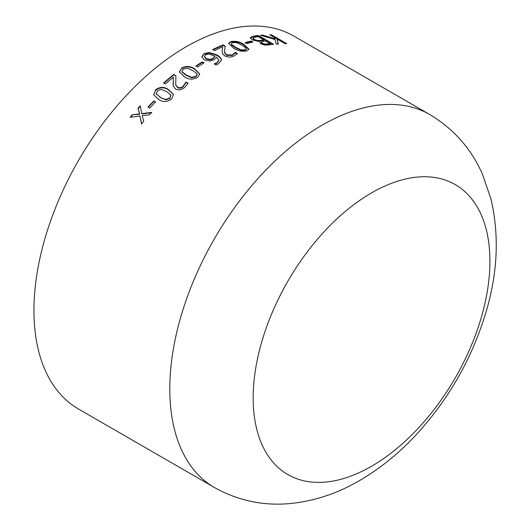 <?xml version="1.0" encoding="UTF-8"?>
<svg xmlns="http://www.w3.org/2000/svg" width="530" height="530" viewBox="0 0 530 530"><rect width="100%" height="100%" fill="white"/><g stroke="black" fill="none" stroke-linecap="round" stroke-linejoin="round"><path stroke-width="0.79" d="M78.546 409.054A215.326 124.318 -60 0 1 78.539 160.411A215.326 124.318 -60 0 1 293.872 36.093L429.717 114.52A215.326 124.318 -60 0 0 214.385 238.844A215.326 124.318 -60 0 0 214.392 487.481L78.546 409.054M250.312 37.637L253.3 36.159A215.326 124.318 -60 0 1 258.309 35.477L273.593 44.301A215.326 124.318 -60 0 0 269.432 44.851L264.993 45.123L260.687 43.785L259.495 41.632L252.24 39.922L250.312 37.637M251.154 41.062L252.896 42.069A215.326 124.318 -60 0 0 246.748 43.639L245.006 42.639A215.326 124.318 -60 0 1 251.154 41.062L251.041 41.578L252.174 42.234M230.802 41.585C235.486 40.724 239.891 41.698 244.019 44.52L248.954 49.224L246.854 50.86C242.144 51.834 237.725 50.933 233.604 48.157L228.662 43.361L230.802 41.585L230.722 42.095C235.393 41.234 239.792 42.215 243.926 45.03L248.881 49.476M222.679 46.799A215.326 124.318 -60 0 0 214.438 50.588L212.702 49.588A215.326 124.318 -60 0 1 223.084 44.891L225.21 46.117L224.72 50.072C224.256 51.867 224.939 53.457 226.767 54.848L232.339 54.941L235.168 52.351A215.326 124.318 -60 0 1 235.274 52.311L237.42 53.55L234.028 55.968C231.053 57.386 227.946 57.366 224.713 55.902L222.527 53.702L222.169 51.105L222.679 46.799L222.229 50.032M204.083 53.669L209.171 52.483L216.717 54.822C219.228 56.154 220.778 57.71 221.361 59.499L221.434 60.215L218.221 64.017L216.154 64.945L214.259 63.845A215.326 124.318 -60 0 1 214.358 63.792L216.77 62.851L218.85 60.288L216.598 57.147L214.067 59.738L209.92 61.043L204.149 59.817L201.817 56.73L204.083 53.669L204.077 54.146L209.151 52.967L216.69 55.306C219.208 56.637 220.758 58.194 221.341 59.976L221.407 60.466M202.261 61.931L204.004 62.938A215.326 124.318 -60 0 0 197.63 67.012L195.888 66.005A215.326 124.318 -60 0 1 202.261 61.931L202.274 62.394L203.626 63.169M181.525 68.125C186.269 65.727 190.701 66.025 194.828 69.019L199.737 73.988L197.577 77.393C192.834 79.878 188.408 79.646 184.294 76.698L179.372 71.755L181.571 68.555C186.308 66.17 190.734 66.469 194.868 69.463L199.744 74.213M173.409 77.208A215.326 124.318 -60 0 0 165.327 83.998L163.591 82.998A215.326 124.318 -60 0 1 173.787 74.511L175.914 75.737L175.728 84.787L177.583 87.291C179.518 88.126 181.353 87.788 183.102 86.284L185.878 82.15A215.326 124.318 -60 0 1 185.984 82.07L188.13 83.309L184.791 87.331C181.869 89.855 178.802 90.445 175.589 89.106L173.177 85.88L173.409 77.208L173.231 86.099M155.482 89.775C160.086 86.662 164.459 86.648 168.606 89.716L173.456 94.419L171.541 99.044C166.957 102.224 162.604 102.303 158.477 99.269L153.654 94.718L155.608 90.153C160.192 87.052 164.565 87.039 168.712 90.107L173.502 94.618M153.899 100.925L155.641 101.926A215.326 124.318 -60 0 0 149.712 108.08L147.969 107.073A215.326 124.318 -60 0 1 153.899 100.925L155.469 102.105M132.288 114.738L139.576 113.93L137.966 108.286A215.326 124.318 -60 0 1 140.211 105.828L141.828 113.612L151.626 112.413A215.326 124.318 -60 0 0 149.387 114.871L142.126 115.686L143.729 121.297A215.326 124.318 -60 0 0 141.53 123.888L139.927 115.957L130.115 117.302A215.326 124.318 -60 0 1 132.288 114.738L139.754 114.248L138.138 108.617A214.749 123.987 -60 0 1 140.298 106.245M262.608 35.079L275.229 38.856L274.951 37.822L269.77 34.828A215.326 124.318 -60 0 1 271.493 34.847L286.776 43.672A215.326 124.318 -60 0 0 285.054 43.652L277.077 39.048L278.349 43.871A215.326 124.318 -60 0 0 276.097 44.05L275.116 39.538L260.455 35.258A215.326 124.318 -60 0 1 262.608 35.079L262.449 35.603L275.05 39.386L275.229 38.856M371.55 466.267A167.414 96.659 -60 0 1 269.028 320.418A167.414 96.659 -60 0 1 474.065 202.043A167.414 96.659 -60 0 1 371.55 466.267M270.697 35.364A214.749 123.987 -60 0 1 271.307 35.377L285.65 43.652M271.493 34.847L271.307 35.377M277.077 39.048L278.184 44.401M261.866 35.649A214.749 123.987 -60 0 1 262.449 35.603M137.966 108.286L138.138 108.617M141.828 113.612L142.007 113.937L151.792 112.751M141.722 124.192L139.927 115.957M130.625 117.229A214.749 123.987 -60 0 1 132.474 115.05M148.281 107.252A214.749 123.987 -60 0 1 154.044 101.283M168.606 89.716L168.712 90.107M153.726 94.903L155.608 90.153M156.224 93.737L160.617 97.679L165.883 99.812L169.918 98.414L170.773 95.188M169.918 98.414L170.653 94.804L170.938 95.519M160.617 97.679L165.757 99.441L169.799 98.037M165.883 99.812L165.757 99.441M170.653 94.804L166.559 91.571L161.358 89.418L157.224 90.776L156.39 94.042L160.484 97.308M156.516 94.413L156.284 93.929M173.787 74.511L175.881 76.095M175.774 84.979L177.682 87.695C179.61 88.53 181.445 88.199 183.188 86.695L185.951 82.574A214.749 123.987 -60 0 1 186.056 82.488L187.978 83.594M177.583 87.291L177.682 87.695M183.102 86.284L183.188 86.695M185.878 82.15L185.951 82.574M185.984 82.07L186.056 82.488M163.922 83.19A214.749 123.987 -60 0 1 173.86 74.929M194.828 69.019L194.868 69.463M179.418 71.981L181.571 68.555M182.068 71.398L182.386 72.371L186.461 75.532L191.754 77.771L195.888 76.823L197.087 74.624M186.461 75.532L186.401 75.101L191.694 77.34L195.835 76.386L197.074 74.405L196.789 73.61L192.708 70.483L187.494 68.231L183.261 69.125L182.022 71.179L182.327 71.941L186.401 75.101M191.754 77.771L191.694 77.34M195.888 76.823L195.835 76.386M182.386 72.371L182.327 71.941M196.272 66.23A214.749 123.987 -60 0 1 202.274 62.394M209.171 52.483L209.151 52.967M216.717 54.822L216.69 55.306M221.361 59.499L221.341 59.976M214.358 63.792L214.358 64.256L216.763 63.322L218.83 60.526M216.77 62.851L216.763 63.322M201.824 56.955L204.077 54.146M204.421 56.65L206.196 58.989L210.079 59.857L212.828 58.923L215.114 56.273L208.873 54L205.806 54.689L204.401 56.412L206.196 58.519L210.079 59.386L212.835 58.452L215.114 56.273M210.079 59.857L210.079 59.386M212.828 58.923L212.835 58.452M206.196 58.989L206.196 58.519M223.084 44.891L223.024 45.388L225.137 46.607M224.799 48.866L224.674 50.569C224.216 52.357 224.906 53.947 226.727 55.339L232.292 55.438L235.115 52.848A214.749 123.987 -60 0 1 235.214 52.808L237.115 53.901M226.767 54.848L226.727 55.339M232.339 54.941L232.292 55.438M235.168 52.351L235.115 52.848M235.274 52.311L235.214 52.808M213.139 49.84A214.749 123.987 -60 0 1 223.024 45.388M244.019 44.52L243.926 45.03M228.655 43.619L230.722 42.095M231.312 43.579L231.55 44.937L235.631 47.866L240.918 50.337L245.032 50.363L246.245 49.422L246.033 48.064L241.945 45.169L236.738 42.685L232.537 42.592L231.312 43.579L231.623 44.434L235.698 47.355L240.991 49.833L245.112 49.853L246.331 48.912M235.631 47.866L235.698 47.355M240.918 50.337L240.991 49.833M245.032 50.363L245.112 49.853M231.55 44.937L231.623 44.434M245.576 42.963A214.749 123.987 -60 0 1 251.041 41.578M250.186 38.153L253.161 36.683A214.749 123.987 -60 0 1 258.156 36L272.712 44.401M253.3 36.159L253.161 36.683M258.309 35.477L258.156 36M254.049 39.982L257.62 41.115L260.747 40.889A214.749 123.987 -60 0 1 263.715 40.465L263.86 39.942L258.249 36.703A215.326 124.318 -60 0 0 255.745 37.054L253.015 37.988L252.863 38.597L254.049 39.982L254.181 39.459L257.752 40.598L260.886 40.366A215.326 124.318 -60 0 1 263.86 39.942M262.31 43.771L264.596 44.546L267.677 44.348A214.749 123.987 -60 0 1 269.902 44.036L270.048 43.513L265.603 40.942A215.326 124.318 -60 0 0 263.178 41.287L261.297 41.969L261.138 42.566L262.31 43.771L262.443 43.248L264.735 44.023L267.816 43.824A215.326 124.318 -60 0 1 270.048 43.513M264.596 44.546L264.735 44.023M261.164 42.493L261.297 41.969L262.443 43.248M257.62 41.115L257.752 40.598M260.747 40.889L260.886 40.366M252.889 38.511L253.015 37.988L254.181 39.459M172.965 83.17L173.058 83.574M224.72 50.072L224.674 50.569M267.677 44.348L267.816 43.824M214.392 487.481C238.175 500.764 263.615 506.104 290.705 503.5C314.827 500.969 337.789 493.317 359.592 480.538C380.255 468.48 399.275 453.051 416.646 434.242C449.142 398.666 472.283 357.876 486.07 311.878C497.783 272.513 499.386 234.75 490.873 198.578L482.22 173.641C470.958 148.413 453.461 128.704 429.717 114.52M175.821 85.184L175.728 84.787M179.378 71.755L179.438 72.179M197.12 74.849L197.074 74.405M182.081 71.61L182.022 71.179M218.844 60.771L218.85 60.288M204.401 56.882L204.401 56.412"/></g></svg>
